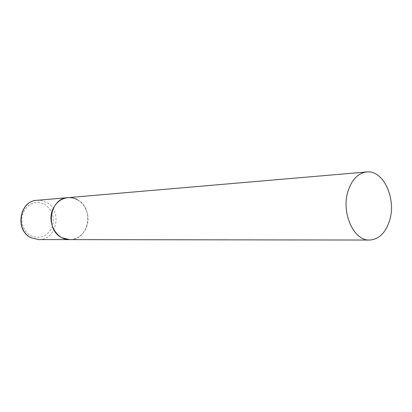 <?xml version="1.0" encoding="UTF-8"?>
<svg xmlns="http://www.w3.org/2000/svg" width="412" height="412" viewBox="0 0 412 412"><rect width="100%" height="100%" fill="white"/><g stroke="black" fill="none" stroke-linecap="round" stroke-linejoin="round"><path stroke-width="0.31" stroke-dasharray="2.06 1.54" d="M77.245 199.614C94.806 207.931 88.812 240.557 69.68 239.63C77.477 239.212 83.07 235.082 86.448 227.228C92.273 213.601 81.447 195.973 67.908 197.647M37.003 200.304L41.597 200.572L45.964 202.127C62.835 209.883 57.026 240.464 38.661 239.583M44.239 204.089C52.401 209.523 55.028 217.212 52.118 227.146C47.447 236.267 40.52 239.212 31.338 235.983C23.479 232.239 19.596 221.172 23.206 212.577C28.16 203.399 35.169 200.567 44.239 204.089"/><path stroke-width="0.62" d="M369.549 240.042C379.071 239.346 385.787 232.698 389.706 220.101C396.452 198.327 383.242 169.796 366.675 171.958C358.105 173.112 351.889 179.514 348.027 191.168C340.961 212.721 353.815 241.066 369.549 240.042L38.661 239.583L31.508 237.909C14.832 230.88 19.359 200.747 37.003 200.304L67.908 197.647C60.919 198.512 55.836 202.539 52.654 209.729C46.824 222.964 56.83 240.206 69.68 239.63L62.212 237.837C44.805 230.318 49.502 198.069 67.908 197.647C71.173 197.389 74.284 198.048 77.245 199.614M38.661 239.583L31.394 237.894M31.276 237.837C14.528 230.705 19.318 200.67 37.003 200.304M67.908 197.647L366.675 171.958"/></g></svg>
